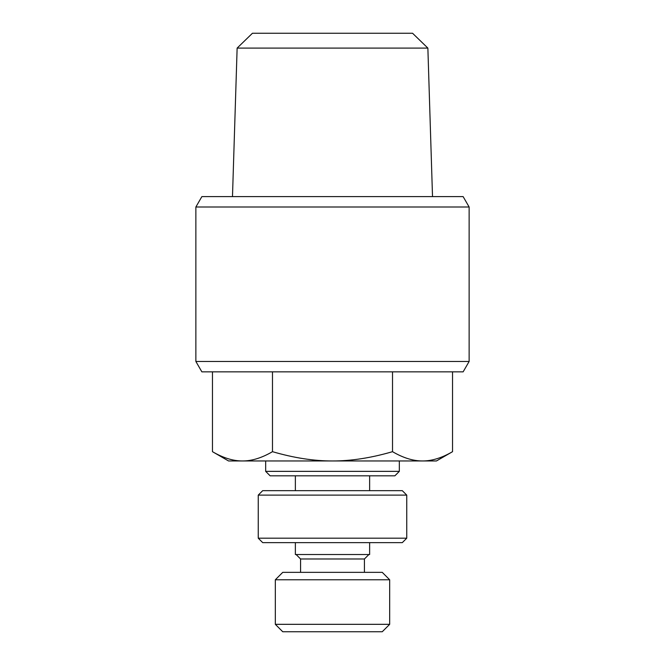 <?xml version="1.0" encoding="UTF-8"?>
<svg xmlns="http://www.w3.org/2000/svg" width="665" height="665" viewBox="0 0 665 665"><rect width="100%" height="100%" fill="white"/><g stroke="black" fill="none" stroke-linecap="round" stroke-linejoin="round"><path stroke-width="1" d="M469.133 361.461L195.867 361.461L201.869 371.851L463.131 371.851L469.133 361.461L469.133 207.006L463.131 196.616L201.869 196.616L195.867 207.006L469.133 207.006M195.867 361.461L195.867 207.006M237.131 48.096L427.869 48.096L412.558 33.25L252.442 33.25L237.131 48.096L232.484 196.616M427.869 48.096L432.516 196.616M399.332 471.36L265.668 471.36L270.123 475.816L394.877 475.816L399.332 471.36L399.332 460.961M265.668 471.36L265.668 460.961M369.632 490.662L369.632 475.816M295.368 490.662L295.368 475.816M295.368 542.64L295.368 554.527L369.632 554.527L369.632 542.64M389.673 624.327L275.327 624.327L282.75 631.75L382.25 631.75L389.673 624.327L389.673 579.772L382.25 572.349L282.75 572.349L275.327 579.772L389.673 579.772M275.327 624.327L275.327 579.772M258.244 495.117L262.7 490.662L402.3 490.662L406.756 495.117L258.244 495.117L258.244 538.185L262.7 542.64L402.3 542.64L406.756 538.185L406.756 495.117M296.116 554.527L300.572 558.982L300.572 572.349M300.572 558.982L364.428 558.982L364.428 572.349M364.428 558.982L368.884 554.527M406.756 538.185L258.244 538.185M452.541 451.676L436.456 460.961L422.533 460.961C431.851 461.011 441.859 457.919 452.541 451.676L452.541 371.851M242.467 460.961L228.544 460.961L212.459 451.676C223.141 457.919 233.149 461.011 242.467 460.961C251.794 461.011 261.794 457.919 272.484 451.676C293.847 457.919 313.855 461.011 332.5 460.961L242.467 460.961M332.5 460.961C351.145 461.011 371.153 457.919 392.516 451.676C403.206 457.919 413.206 461.011 422.533 460.961L332.5 460.961M212.459 371.851L212.459 451.676M272.484 371.851L272.484 451.676M392.516 371.851L392.516 451.676"/></g></svg>
